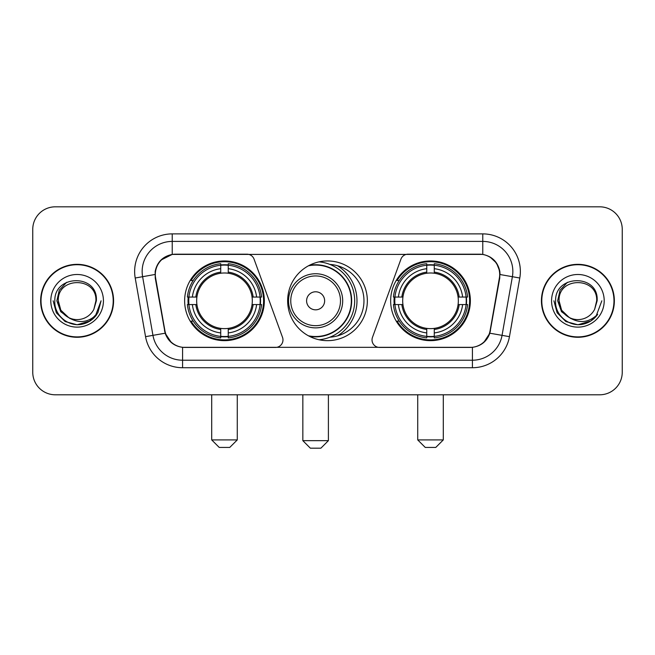 <?xml version="1.0" encoding="UTF-8"?>
<svg xmlns="http://www.w3.org/2000/svg" width="655" height="655" viewBox="0 0 655 655"><rect width="100%" height="100%" fill="white"/><g stroke="black" fill="none" stroke-linecap="round" stroke-linejoin="round"><path stroke-width="0.98" d="M282.976 339.904A7.516 7.516 0 0 1 275.452 347.428L184.898 347.428A20.305 20.305 0 0 1 164.904 330.652L155.62 278.015A20.305 20.305 0 0 1 175.614 254.189L246.992 254.189A7.516 7.516 0 0 1 254.058 259.134L282.518 337.333A7.516 7.516 0 0 1 282.976 339.904M390.658 300.809A39.849 39.849 0 0 0 430.515 340.657A39.849 39.849 0 0 0 470.364 300.809A39.849 39.849 0 0 0 430.515 260.952A39.849 39.849 0 0 0 390.658 300.809M184.636 300.809A39.849 39.849 0 0 0 224.485 340.657A39.849 39.849 0 0 0 264.342 300.809A39.849 39.849 0 0 0 224.485 260.952A39.849 39.849 0 0 0 184.636 300.809M188.214 304.567A36.467 36.467 0 0 1 188.214 297.051M394.236 304.567A36.467 36.467 0 0 1 394.236 297.051M329.932 264.423A36.467 36.467 0 0 1 363.967 300.809A36.467 36.467 0 0 1 329.932 337.194M367.349 300.809A39.849 39.849 0 0 1 327.5 340.657A39.849 39.849 0 0 1 287.651 300.809A39.849 39.849 0 0 1 327.5 260.952A39.849 39.849 0 0 1 367.349 300.809M479.386 254.189L408.008 254.189A7.516 7.516 0 0 0 400.942 259.134L372.482 337.333A7.516 7.516 0 0 0 379.548 347.428L470.102 347.428A20.305 20.305 0 0 0 490.096 330.652L499.38 278.015A20.305 20.305 0 0 0 479.386 254.189M40.643 300.809A36.467 36.467 0 0 0 77.11 337.276A36.467 36.467 0 0 0 113.577 300.809A36.467 36.467 0 0 0 77.11 264.342A36.467 36.467 0 0 0 40.643 300.809M541.423 300.809A36.467 36.467 0 0 0 577.89 337.276A36.467 36.467 0 0 0 614.357 300.809A36.467 36.467 0 0 0 577.89 264.342A36.467 36.467 0 0 0 541.423 300.809M155.161 271.481C157.11 262.074 162.8 256.383 172.232 254.41L482.768 254.41C492.192 256.375 497.882 262.065 499.839 271.481L499.757 278.015L489.85 333.207C486.886 341.378 481.073 346.094 472.427 347.33L182.573 347.33C173.943 346.11 168.138 341.394 165.15 333.207L155.243 278.015L155.161 271.481M160.925 260.092L172.232 254.41L172.232 241.408L482.768 241.408A30.073 30.073 0 0 1 512.39 276.705L502.049 335.352A30.073 30.073 0 0 1 472.427 360.209L182.573 360.209A30.073 30.073 0 0 1 152.951 335.352L142.61 276.705A30.073 30.073 0 0 1 172.232 241.408L172.232 233.884L482.768 233.884L482.768 254.41M489.915 256.916L496.547 263.081L499.839 271.481L500.068 274.535L519.792 278.015L509.451 336.662A37.597 37.597 0 0 1 472.427 367.725L182.573 367.725A37.597 37.597 0 0 1 145.549 336.662L135.208 278.015A37.597 37.597 0 0 1 172.232 233.884M184.522 347.428L182.573 347.33L182.573 367.725M472.427 367.725L472.427 347.33L470.478 347.428M509.451 336.662L489.85 333.207L483.783 342.459M171.348 342.573L165.15 333.207L145.549 336.662M490.472 330.652L490.349 331.291M164.651 331.291L164.528 330.652M135.208 278.015L154.932 274.494M622.25 229.373A22.557 22.557 0 0 0 599.693 206.816L55.307 206.816A22.557 22.557 0 0 0 32.75 229.373L32.75 372.236A22.557 22.557 0 0 0 55.307 394.793L599.693 394.793A22.557 22.557 0 0 0 622.25 372.236L622.25 229.373L622.25 372.236M32.75 229.373L32.75 372.236M599.693 206.816L55.307 206.816M55.307 394.793L599.693 394.793M113.209 300.809A36.09 36.09 0 0 0 77.11 264.718A36.09 36.09 0 0 0 41.019 300.809A36.09 36.09 0 0 0 77.11 336.899A36.09 36.09 0 0 0 113.209 300.809M90.054 320.983L77.11 324.774L65.132 321.564L56.355 312.787L53.145 300.809L56.355 312.787L65.132 321.564L77.11 324.774L89.096 321.564L97.865 312.787L101.083 300.809L95.155 316.578L91.806 319.746M70.06 318.559L60.735 311.706L56.87 300.809L59.269 290.206L66.695 282.28M95.908 300.809L93.853 309.356L96.367 300.809C98.225 273.659 54.013 274.33 54.832 300.809C53.857 314.76 67.629 326.706 81.277 324.405C87.844 323.144 93.051 319.787 96.891 314.334C88.22 322.669 78.813 323.758 68.677 317.601L60.833 310.208L58.311 300.809C57.165 276.557 97.063 276.557 95.908 300.809L93.853 309.356A18.799 18.799 0 0 1 68.677 317.601L60.833 310.208L58.311 300.809C57.165 276.557 97.063 276.557 95.908 300.809C97.063 276.557 57.165 276.557 58.311 300.809C57.165 276.557 97.063 276.557 95.908 300.809M68.538 317.536L60.833 310.208L58.311 300.809C58.647 308.382 62.102 313.982 68.677 317.601M50.795 300.809A26.315 26.315 0 0 0 77.11 327.123A26.315 26.315 0 0 0 103.433 300.809A26.315 26.315 0 0 0 77.11 274.494A26.315 26.315 0 0 0 50.795 300.809M96.891 314.334L90.161 320.909M90.005 321.015L81.376 324.389M101.083 300.809L97.865 312.787L89.096 321.564L77.11 324.774L65.132 321.564L56.355 312.787L53.145 300.809L56.355 312.787L65.132 321.564L77.11 324.774L89.096 321.564L97.865 312.787L101.083 300.809M613.981 300.809A36.09 36.09 0 0 0 577.89 264.718A36.09 36.09 0 0 0 541.791 300.809A36.09 36.09 0 0 0 577.89 336.899A36.09 36.09 0 0 0 613.981 300.809M601.855 300.809L595.935 316.578L592.578 319.746M570.841 318.559L561.515 311.706L557.651 300.809L560.041 290.206L567.467 282.28M569.195 317.47L561.605 310.208L559.092 300.809L561.605 310.208L569.195 317.47L561.605 310.208L559.092 300.809C557.937 276.557 597.835 276.557 596.689 300.809L594.625 309.356L597.139 300.809C598.998 273.659 554.785 274.33 555.612 300.809C554.629 314.76 568.401 326.706 582.049 324.405C588.624 323.144 593.823 319.787 597.671 314.334C588.992 322.669 579.585 323.758 569.449 317.601L569.432 317.593A18.799 18.799 0 0 0 594.625 309.356L596.689 300.809L594.625 309.356M569.449 317.601C562.874 313.982 559.427 308.382 559.092 300.809C557.937 276.557 597.835 276.557 596.689 300.809C597.835 276.557 557.937 276.557 559.092 300.809C557.937 276.557 597.835 276.557 596.689 300.809M551.567 300.809A26.315 26.315 0 0 0 577.89 327.123A26.315 26.315 0 0 0 604.205 300.809A26.315 26.315 0 0 0 577.89 274.494A26.315 26.315 0 0 0 551.567 300.809M597.671 314.334L590.949 320.901M590.777 321.015L582.148 324.389L590.826 320.983L582.148 324.389L590.826 320.983L577.89 324.774L565.904 321.564L557.135 312.787L553.917 300.809M590.794 320.999L582.164 324.389L590.794 320.999M229.749 447.43L219.228 447.43L211.704 439.914L237.274 439.914L229.749 447.43M228.251 336.4L228.251 337.915A37.294 37.294 0 0 0 261.591 304.567L260.084 304.567A35.788 35.788 0 0 1 228.251 336.4L228.251 332.92A32.332 32.332 0 0 0 256.604 304.567L252.052 304.567A27.821 27.821 0 0 0 228.251 273.241L228.251 265.218A35.788 35.788 0 0 1 260.084 297.051L261.591 297.051A37.294 37.294 0 0 0 228.251 263.703L228.251 265.218M188.894 304.567L187.379 304.567A37.294 37.294 0 0 0 220.727 337.915L220.727 336.4A35.788 35.788 0 0 1 188.894 304.567L192.374 304.567A32.332 32.332 0 0 0 220.727 332.92L220.727 328.376A27.821 27.821 0 0 0 252.052 304.567L253.166 304.567A28.918 28.918 0 0 1 228.251 329.481L228.251 332.92M220.727 265.218L220.727 263.703A37.294 37.294 0 0 0 187.379 297.051L188.894 297.051A35.788 35.788 0 0 1 220.727 265.218L220.727 268.697A32.332 32.332 0 0 0 192.374 297.051L196.926 297.051A27.821 27.821 0 0 0 220.727 328.376L220.727 329.481A28.918 28.918 0 0 1 195.812 304.567L192.374 304.567M188.968 304.567A35.714 35.714 0 0 1 188.968 297.051M228.251 265.291A35.714 35.714 0 0 0 220.727 265.291M260.002 297.051A35.714 35.714 0 0 1 260.002 304.567M260.084 297.051L256.604 297.051A32.332 32.332 0 0 0 228.251 268.697M256.604 304.567L260.084 304.567M220.727 332.92L220.727 336.4M252.052 297.051L256.604 297.051M228.251 328.417L228.251 329.481M220.727 328.376A27.821 27.821 0 0 1 196.926 304.567L195.812 304.567M228.251 336.326A35.714 35.714 0 0 1 220.727 336.326M192.374 297.051L188.894 297.051M220.727 273.192L220.727 268.697M228.251 273.241A27.821 27.821 0 0 0 196.926 297.051L195.812 297.051A28.918 28.918 0 0 1 220.727 272.128M228.251 273.192L228.251 272.128A28.918 28.918 0 0 1 253.166 297.051M193.2 280.504L191.072 280.504A39.103 39.103 0 0 1 263.588 300.809A39.103 39.103 0 0 1 191.072 321.106L193.2 321.106M435.772 447.43L425.251 447.43L417.726 439.914L443.296 439.914L435.772 447.43M434.273 336.4L434.273 337.915A37.294 37.294 0 0 0 467.621 304.567L466.106 304.567A35.788 35.788 0 0 1 434.273 336.4L434.273 332.92A32.332 32.332 0 0 0 462.626 304.567L458.074 304.567A27.821 27.821 0 0 0 434.273 273.241L434.273 265.218A35.788 35.788 0 0 1 466.106 297.051L467.621 297.051A37.294 37.294 0 0 0 434.273 263.703L434.273 265.218M394.916 304.567L393.409 304.567A37.294 37.294 0 0 0 426.749 337.915L426.749 336.4A35.788 35.788 0 0 1 394.916 304.567L398.396 304.567A32.332 32.332 0 0 0 426.749 332.92L426.749 328.376A27.821 27.821 0 0 0 458.074 304.567L459.188 304.567A28.918 28.918 0 0 1 434.273 329.481L434.273 332.92M426.749 265.218L426.749 263.703A37.294 37.294 0 0 0 393.409 297.051L394.916 297.051A35.788 35.788 0 0 1 426.749 265.218L426.749 268.697A32.332 32.332 0 0 0 398.396 297.051L402.948 297.051A27.821 27.821 0 0 0 426.749 328.376L426.749 329.481A28.918 28.918 0 0 1 401.834 304.567L398.396 304.567M394.998 304.567A35.714 35.714 0 0 1 394.998 297.051M434.273 265.291A35.714 35.714 0 0 0 426.749 265.291M466.033 297.051A35.714 35.714 0 0 1 466.033 304.567M466.106 297.051L462.626 297.051A32.332 32.332 0 0 0 434.273 268.697M462.626 304.567L466.106 304.567M426.749 332.92L426.749 336.4M458.074 297.051L462.626 297.051M434.273 328.417L434.273 329.481M426.749 328.376A27.821 27.821 0 0 1 402.948 304.567L401.834 304.567M434.273 336.326A35.714 35.714 0 0 1 426.749 336.326M398.396 297.051L394.916 297.051M426.749 273.192L426.749 268.697M434.273 273.241A27.821 27.821 0 0 0 402.948 297.051L401.834 297.051A28.918 28.918 0 0 1 426.749 272.128M434.273 273.192L434.273 272.128A28.918 28.918 0 0 1 459.188 297.051M399.231 280.504L397.094 280.504A39.103 39.103 0 0 1 469.61 300.809A39.103 39.103 0 0 1 397.094 321.106L399.231 321.106M320.885 448.184L310.355 448.184L302.839 440.659L328.401 440.659L320.885 448.184M324.643 300.809A9.023 9.023 0 0 0 315.62 291.786A9.023 9.023 0 0 0 306.597 300.809A9.023 9.023 0 0 0 315.62 309.831A9.023 9.023 0 0 0 324.643 300.809M342.688 300.809A27.068 27.068 0 0 0 315.62 273.741A27.068 27.068 0 0 0 288.552 300.809A27.068 27.068 0 0 0 315.62 327.877A27.068 27.068 0 0 0 342.688 300.809A27.068 27.068 0 0 1 315.62 327.877A27.068 27.068 0 0 1 288.552 300.809M308.407 335.786A35.714 35.714 0 0 0 351.334 300.809A35.714 35.714 0 0 0 308.407 265.824M337.571 335.859A41.355 41.355 0 0 0 337.571 265.758M319.059 261.861A39.103 39.103 0 0 1 319.059 339.757M482.768 233.884A37.597 37.597 0 0 1 519.792 278.015M142.61 276.705A30.073 30.073 0 0 1 142.151 271.481M228.251 328.376A27.821 27.821 0 0 0 252.052 304.567M220.727 336.662A36.05 36.05 0 0 0 228.251 336.662M260.346 304.567A36.05 36.05 0 0 0 260.346 297.051M228.251 264.947A36.05 36.05 0 0 0 220.727 264.947M434.273 328.376A27.821 27.821 0 0 0 458.074 304.567M426.749 336.662A36.05 36.05 0 0 0 434.273 336.662M466.368 304.567A36.05 36.05 0 0 0 466.368 297.051M434.273 264.947A36.05 36.05 0 0 0 426.749 264.947M340.485 300.809A24.865 24.865 0 0 0 315.62 275.943A24.865 24.865 0 0 0 290.755 300.809A24.865 24.865 0 0 0 315.62 325.674A24.865 24.865 0 0 0 340.485 300.809M309.422 336.326A36.05 36.05 0 0 0 351.669 300.809A36.05 36.05 0 0 0 309.422 265.291M237.274 394.793L237.274 439.914M211.704 394.793L211.704 439.914M443.296 394.793L443.296 439.914M417.726 394.793L417.726 439.914M328.401 394.793L328.401 440.659M302.839 394.793L302.839 440.659"/></g></svg>
